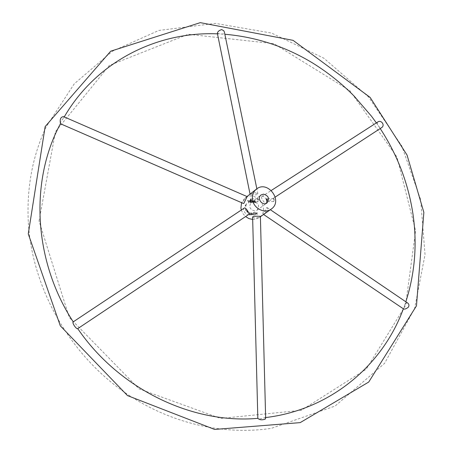 <?xml version="1.0" encoding="UTF-8"?>
<svg xmlns="http://www.w3.org/2000/svg" width="453" height="453" viewBox="0 0 453 453"><rect width="100%" height="100%" fill="white"/><g stroke="black" fill="none" stroke-linecap="round" stroke-linejoin="round"><path stroke-width="0.34" stroke-dasharray="2.27 1.7" d="M254.711 210.985C249.694 209.462 248.544 206.613 251.256 202.446L253.686 201.619C258.731 203.187 259.852 206.047 257.055 210.203L254.711 210.985M274.308 199.671L273.725 201.54L273.244 200.441L273.669 198.584L274.308 199.671M258.21 199.915L257.87 198.81C256.998 199.835 257.015 200.826 257.927 201.783L258.21 199.915M247.423 212.468L245.622 208.867L245.622 210.198L247.423 212.468L247.785 212.151L245.786 208.742L245.781 210.079L247.587 212.349M255.43 212.655L255.401 214.92L256.641 213.12L257.111 214.881L256.862 212.627L255.622 214.428L255.594 212.536L255.566 214.796L256.806 213.001L257.276 214.762L257.027 212.508L255.786 214.309L255.594 212.536M251.387 212.734L251.347 214.999L252.74 214.858C253.102 213.975 252.689 213.573 251.489 213.652L251.551 212.616L251.104 212.74M254.15 201.217L254.292 200.877L255.079 201.33L254.11 201.698C253.861 202.627 254.28 202.955 255.379 202.678L255.628 202.066L255.186 202.446L254.303 201.942L255.249 201.579C255.486 200.69 255.101 200.39 254.088 200.673L253.873 201.2L254.456 200.747L255.243 201.206L254.275 201.574C254.025 202.502 254.444 202.831 255.543 202.553L255.628 202.066M250.866 200.611L250.871 202.536C249.96 202.542 249.575 201.902 249.728 200.628L249.444 200.634C249.28 202.208 249.829 202.916 251.081 202.757L251.155 200.611L250.866 200.611L251.036 202.412C250.118 202.417 249.739 201.778 249.892 200.503L249.728 200.628M241.313 210.028L242.944 213.618L245.571 216.579M252.678 219.439L256.121 219.059L259.178 217.604C271.194 209.745 255.702 189.02 244.767 198.318L241.579 202.678M253.295 202.825L253.584 202.819L253.335 200.577L253.153 201.5L252.021 201.523L251.636 200.6L251.879 202.848L252.168 202.842L252.049 201.783L253.182 201.766L253.295 202.825L253.742 202.695L253.499 200.453L253.318 201.375L252.185 201.392L251.8 200.475L252.044 202.723L252.213 201.659L253.346 201.642L253.459 202.701M248.369 202.904L248.657 202.899L248.442 200.917L249.127 200.639L247.406 200.668L248.153 200.922L248.369 202.904L248.816 202.774L248.601 200.792L249.292 200.515L247.57 200.537L248.318 200.792L248.527 202.78M248.765 213.89L249.365 214.926L250.492 214.892C251.115 213.425 250.662 212.763 249.133 212.91L248.765 213.89L249.258 214.592L250.656 214.773C251.279 213.301 250.826 212.644 249.292 212.785L248.924 213.771M254.762 212.667L253.136 212.7L253.38 214.96L254.954 214.926L253.64 214.688L253.561 213.997L254.739 213.703L253.533 213.731L253.448 212.961L254.79 212.933L254.926 212.548L253.301 212.582L253.544 214.841L255.124 214.807L253.805 214.569L253.725 213.878L254.909 213.584L253.697 213.612L253.612 212.842L254.926 212.548M245.696 205.77L246.675 203.465L246.432 203.278L245.407 205.679L245.124 205.594L245.413 206.919L246.596 203.154L245.571 205.56L245.288 205.469L245.577 206.794L246.138 205.73L245.854 205.645M261.766 196.596L261.811 196.562C264.065 194.847 268.448 201.727 266.053 203.029C264.852 204.144 260.311 197.406 261.766 196.596M266.602 207.599L267.128 207.525C269.116 208.55 263.861 214.926 263.369 214.343L266.602 207.599M252.621 217.123L255.152 218.267C258.148 217.695 259.892 217.038 260.39 216.302M244.405 207.972C241.936 209.292 246.46 216.313 248.703 214.49M247.128 196.602C246.574 196.2 241.324 202.723 243.374 203.465M255.305 192.763L257.904 193.861C258.34 195.328 249.92 194.892 250.181 194.762C250.566 193.986 252.276 193.318 255.305 192.763M251.517 213.924L252.514 214.648L251.602 214.728L251.681 213.799L252.678 214.529L251.766 214.609L251.681 213.799M249.059 213.878L249.331 213.108C250.452 213.035 250.775 213.561 250.288 214.688L249.059 213.878L249.49 212.989C250.617 212.916 250.934 213.442 250.452 214.569L249.224 213.759M255.792 201.942L255.35 202.044M255.515 201.919L255.35 202.321L254.467 201.817L255.413 201.455C255.651 200.566 255.266 200.266 254.252 200.543L253.873 201.2M249.892 200.503L249.444 200.634M249.609 200.509C249.444 202.083 249.988 202.791 251.245 202.633L251.155 200.611M217.378 33.42L220.877 34.003C223.199 34.281 224.36 33.607 224.371 31.993M60.453 123.737L60.453 123.737C60.283 122.587 61.353 120.651 63.652 117.927L63.556 116.625M251.262 212.621L251.511 214.881L252.904 214.739C253.267 213.85 252.853 213.448 251.653 213.533L251.551 212.616M251.313 200.481L251.03 200.486M377.819 121.965C375.854 123.21 379.846 129.065 381.636 127.689M407.677 303.04L406.681 302.763L404.659 305.254L403.657 308.997M265.651 418.147L264.716 417.672L260.356 418.883L257.831 418.351M77.746 328.64L77.576 328.584C75.272 329.014 72.31 322.451 73.227 321.868L73.227 321.862M273.669 198.584L266.698 198.686M273.725 201.54L266.738 201.647M257.055 210.203L266.981 202.944M251.256 202.446L261.03 194.983M247.004 196.551L244.767 198.318M260.401 216.738L259.178 217.604M257.904 193.861L256.857 188.805M250.181 194.762L250.056 194.144M257.87 198.81L250.809 198.912M257.927 201.783L250.854 201.896M266.053 203.029L275.231 197.044M261.811 196.562L271.307 190.453M267.128 207.525L270.333 209.705M404.659 305.254L405.837 301.789M403.657 308.029L403.368 308.804M265.634 417.564L264.716 417.672M63.652 117.927L64.235 116.925M217.468 33.85L218.612 33.896M220.877 34.003L224.841 34.258M376.369 122.888L380.248 128.595M28.273 221.619C26.653 187.548 32.571 156.047 46.013 127.117L74.269 83.805L112.401 51.234L158.793 30.459L215.328 23.375L271.59 33.075L323.855 58.194L368.527 96.908L401.754 145.911L420.65 199.62L425.027 254.66L414.597 308.561L384.574 363.351L335.118 406.047L271.183 428.385C222.321 435.633 168.057 422.842 123.358 391.488C68.352 352.627 31.869 286.868 28.273 221.619M39.049 221.024L55.419 131.715L109.298 65.47L188.182 34.281L273.901 43.664L349.875 90.651L396.936 156.987L415.605 230.826L405.571 305.39L366.234 369.201L301.415 410.288L220.622 418.447L139.037 388.855L69.247 317.428L39.049 221.024"/><path stroke-width="0.68" d="M267.434 199.773L266.738 201.647L266.687 198.686L267.434 199.773M263.51 194.144C268.674 195.764 269.829 198.697 266.981 202.944C262.542 206.5 256.364 198.238 261.03 194.983L263.51 194.144M241.579 202.678L240.922 207.972L241.313 210.028M245.571 216.579L248.952 218.606L252.678 219.439M250.243 200.792L250.854 201.896L251.256 200.016L250.803 198.912L250.243 200.792M252.44 199.105C253.08 208.159 264.609 214.235 271.228 209.071C283.533 201.03 267.559 179.654 256.358 189.178C253.408 191.653 252.1 194.96 252.44 199.105M260.39 216.302C260.645 216.375 252.372 215.843 252.621 217.123L257.836 418.346C259.569 419.982 262.032 420.242 265.231 419.127L265.651 418.147L260.39 216.302M248.731 214.467C250.005 213.771 245.441 207.01 244.405 207.972L73.222 321.862C71.682 322.627 76.483 329.597 77.746 328.64L248.731 214.467M243.873 203.363L247.128 196.602L63.556 116.625C60.798 116.891 59.739 119.043 60.396 123.08L60.453 123.737L243.408 203.476L243.873 203.363M256.857 188.805L224.371 31.993L223.759 30.719L221.687 29.575C219.031 30.396 217.593 31.659 217.372 33.375L217.378 33.42M275.231 197.044L382.021 127.367C385.095 124.7 380.95 119.711 377.887 121.914L377.819 121.965M403.657 308.997L403.691 309.02C404.897 309.354 406.477 308.714 408.43 307.094C409.286 305.396 409.036 304.042 407.677 303.04L270.333 209.705M256.358 189.178L247.004 196.551M271.228 209.071L260.401 216.738M250.056 194.144L217.372 33.375M271.307 190.453L377.887 121.914M263.584 214.484L403.691 309.02M405.837 301.789C414.976 273.25 417.349 243.963 412.949 213.918C408.266 183.255 397.366 154.813 380.248 128.595M403.368 308.804C382.677 365.214 330.741 409.739 265.634 417.564M257.836 418.346C192.57 424.246 119.218 389.41 77.746 328.64M73.227 321.862C33.12 260.169 29.796 180.356 60.453 123.737M64.235 116.925C96.614 61.251 157.372 31.336 217.468 33.85M224.841 34.258C256.002 36.936 285.175 46.461 312.36 62.825C327.593 72.254 341.539 83.369 354.201 96.178L371.562 116.313L376.369 122.888M423.855 212.389L416.477 305.837L368.731 382.038L300.18 422.626L214.614 429.427L127.519 395.611L60.311 325.826L28.273 233.918L45.147 126.602L110.708 51.183L200.283 22.65L293.074 40.345L370.141 97.423L407.043 155.034L423.855 212.389"/></g></svg>
